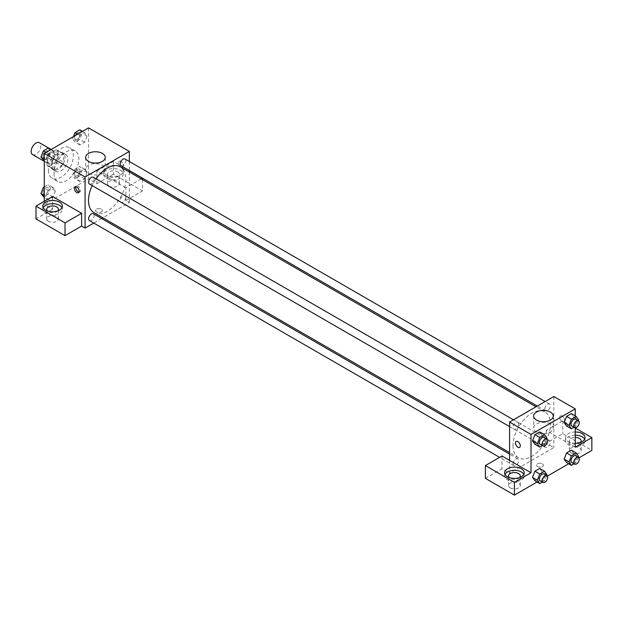 <?xml version="1.0" encoding="UTF-8"?>
<svg xmlns="http://www.w3.org/2000/svg" width="623" height="623" viewBox="0 0 623 623"><rect width="100%" height="100%" fill="white"/><g stroke="black" fill="none" stroke-linecap="round" stroke-linejoin="round"><path stroke-width="0.47" stroke-dasharray="3.12 2.34" d="M32.567 154.574A6.845 3.948 120 0 0 39.413 150.618A6.845 3.948 120 0 0 39.413 142.714M47.745 161.014A6.845 3.948 120 0 0 49.162 164.153A6.845 3.948 120 0 0 56.008 160.197A6.845 3.948 120 0 0 56.008 152.292A6.845 3.948 120 0 0 50.728 154.13A6.845 3.948 120 0 0 47.745 161.014M49.038 153.881L56.132 149.785A9.29 5.366 120 0 1 57.23 150.174A9.29 5.366 120 0 1 58.11 150.937L58.11 159.13A9.29 5.366 120 0 1 56.132 162.564L49.038 166.66A9.29 5.366 120 0 1 47.94 166.271A9.29 5.366 120 0 1 47.052 165.516L47.052 157.323A9.29 5.366 120 0 1 49.038 153.881L54.567 157.082L61.661 152.985L56.132 149.785M56.132 162.564L61.661 165.757L54.567 169.853L49.038 166.66M47.052 165.516L52.581 168.708L52.581 160.516L47.052 157.323M52.581 168.708A9.29 5.366 120 0 0 53.469 169.464A9.29 5.366 120 0 0 54.567 169.853M61.661 165.757A9.29 5.366 120 0 0 63.647 162.323L58.11 159.13M61.661 152.985A9.29 5.366 120 0 1 62.759 153.367A9.29 5.366 120 0 1 63.647 154.13L63.647 162.323M54.567 157.082A9.29 5.366 120 0 0 52.581 160.516M58.11 169.401A9.781 5.646 -60 0 1 53.228 169.884A9.781 5.646 -60 0 1 53.228 158.592A9.781 5.646 -60 0 1 63.001 152.947A9.781 5.646 -60 0 1 64.504 160.781A9.781 5.646 -60 0 1 58.11 169.401M60.883 170.998A9.781 5.646 120 0 0 67.268 162.377A9.781 5.646 120 0 0 65.765 154.543A9.781 5.646 120 0 0 58.235 157.167A9.781 5.646 120 0 0 53.967 167.003A9.781 5.646 120 0 0 55.992 171.481A9.781 5.646 120 0 0 60.883 170.998M63.647 154.13L58.11 150.937M48.43 170.196A17.6 10.163 120 0 0 52.083 178.256A17.6 10.163 120 0 0 69.675 168.093A17.6 10.163 120 0 0 69.675 147.768A17.6 10.163 120 0 0 56.117 152.487A17.6 10.163 120 0 0 48.43 170.196M53.967 173.389A17.6 10.163 120 0 0 57.612 181.449A17.6 10.163 120 0 0 75.212 171.286A17.6 10.163 120 0 0 75.212 150.968A17.6 10.163 120 0 0 61.646 155.68A17.6 10.163 120 0 0 53.967 173.389M88.536 127.886L88.536 178.98L44.288 204.523L44.288 201.33M55.385 190.84L52.986 197.016L48.197 199.781L45.798 196.37L48.197 190.194L52.986 187.43L55.385 190.84L52.986 197.016L48.197 199.781L45.798 196.37L48.197 190.194L52.986 187.43L55.385 190.84L50.541 188.045L48.15 194.22L43.353 196.985M77.439 178.108L79.83 171.932L84.627 169.168L87.018 172.571L84.627 178.746L79.83 181.511L77.439 178.108L79.83 171.932L84.627 169.168L87.018 172.571L84.627 178.746L79.83 181.511L77.439 178.108L72.595 175.312L74.994 169.137L79.783 166.372L82.181 169.783L79.783 175.951L74.994 178.715L72.595 175.312M77.439 141.577L79.83 135.401L84.627 132.637L87.018 136.04L84.627 142.215L79.83 144.98L77.439 141.577L79.83 135.401L84.627 132.637L87.018 136.04L84.627 142.215L79.83 144.98L77.439 141.577L72.595 138.781L73.444 136.601M45.798 159.838L48.197 153.663L52.986 150.898L55.385 154.309L52.986 160.477L48.197 163.249L45.798 159.838L48.197 153.663L52.986 150.898L55.385 154.309L52.986 160.477L48.197 163.249L45.798 159.838L44.288 158.966M121.026 161.419A3.419 1.978 -120 0 0 119.32 161.248A3.419 1.978 -120 0 0 119.32 165.196A3.419 1.978 -120 0 0 122.739 167.174A3.419 1.978 -120 0 0 123.261 164.433A3.419 1.978 -120 0 0 121.026 161.419A3.419 1.978 60 0 1 123.261 164.433A3.419 1.978 60 0 1 122.739 167.174A3.419 1.978 60 0 1 119.312 165.196A3.419 1.978 60 0 1 119.312 161.248A3.419 1.978 60 0 1 121.026 161.419M141.242 178.887L125.869 187.764L125.869 200.536L129.327 202.53L102.888 217.793M125.869 187.764L96.83 170.998L96.83 183.769L88.536 178.98M129.327 161.482L129.327 170.515M129.327 172.003L129.327 202.53M106.51 167.003A9.781 5.646 180 0 1 117.163 165.78A9.781 5.646 180 0 1 123.198 170.998A9.781 5.646 180 0 1 113.425 176.644A9.781 5.646 180 0 1 103.644 170.998A9.781 5.646 180 0 1 106.51 167.003M96.83 170.998L113.425 161.419L129.327 170.601M106.51 170.196A9.781 5.646 0 0 0 103.644 174.191A9.781 5.646 0 0 0 113.425 179.837A9.781 5.646 0 0 0 123.198 174.191A9.781 5.646 0 0 0 117.163 168.973A9.781 5.646 0 0 0 106.51 170.196M117.568 171.792A5.864 3.388 180 0 1 119.289 174.191A5.864 3.388 180 0 1 115.668 177.321A5.864 3.388 180 0 1 109.274 176.582A5.864 3.388 180 0 1 107.553 174.191A5.864 3.388 180 0 1 111.174 171.06A5.864 3.388 180 0 1 117.568 171.792M109.274 186.168A5.864 3.388 180 0 1 107.553 183.769A5.864 3.388 180 0 1 113.425 180.382A5.864 3.388 180 0 1 119.289 183.769A5.864 3.388 180 0 1 115.668 186.9A5.864 3.388 180 0 1 109.274 186.168M142.457 179.588L142.457 190.957L125.869 200.536M113.425 161.419L113.425 174.191L142.457 190.957M96.83 183.769L113.425 174.191M88.513 165.297A9.812 5.662 0 0 0 85.639 169.3A9.812 5.662 0 0 0 95.444 174.97A9.812 5.662 0 0 0 105.256 169.3A9.812 5.662 0 0 0 99.197 164.075A9.812 5.662 0 0 0 88.513 165.297M52.581 196.541L52.581 209.312L44.288 204.523M79.043 192.063A3.419 1.978 -120 0 0 79.884 191.915A3.419 1.978 -120 0 0 79.884 187.967A3.419 1.978 -120 0 0 76.465 185.989A3.419 1.978 -120 0 0 75.913 186.651M43.205 207.716A9.781 5.646 0 0 0 42.808 209.312A9.781 5.646 0 0 0 52.581 214.958A9.781 5.646 0 0 0 62.362 209.312A9.781 5.646 0 0 0 61.957 207.716M57.76 210.909A5.864 3.388 180 0 1 48.43 211.711A5.864 3.388 180 0 1 47.41 210.909M48.43 221.29A5.864 3.388 180 0 1 46.717 218.899A5.864 3.388 180 0 1 52.581 215.511A5.864 3.388 180 0 1 58.445 218.899A5.864 3.388 180 0 1 54.824 222.022A5.864 3.388 180 0 1 48.43 221.29M52.581 209.312L35.986 218.899M101.323 211.913A3.419 1.978 0 0 0 102.328 210.512A3.419 1.978 0 0 0 98.901 208.541A3.419 1.978 0 0 0 95.483 210.512A3.419 1.978 0 0 0 97.593 212.342A3.419 1.978 0 0 0 101.323 211.913A3.419 1.978 180 0 1 97.593 212.334A3.419 1.978 180 0 1 95.483 210.512A3.419 1.978 180 0 1 98.901 208.534A3.419 1.978 180 0 1 102.328 210.512A3.419 1.978 180 0 1 101.323 211.906M101.596 218.541L93.777 223.057M89.424 184.011A3.909 2.258 120 0 0 92.438 182.96A3.909 2.258 120 0 0 94.151 179.027A3.909 2.258 120 0 0 93.341 177.236M125.784 197.296A3.909 2.258 120 0 0 124.974 195.505A3.909 2.258 120 0 0 121.96 196.549A3.909 2.258 120 0 0 120.255 200.489A3.909 2.258 120 0 0 121.064 202.28A3.909 2.258 120 0 0 124.078 201.229A3.909 2.258 120 0 0 125.784 197.296M89.424 220.542A3.909 2.258 120 0 0 92.438 219.491A3.909 2.258 120 0 0 94.151 215.558A3.909 2.258 120 0 0 93.341 213.767M121.064 165.749A3.909 2.258 120 0 0 124.078 164.698A3.909 2.258 120 0 0 125.784 160.765A3.909 2.258 120 0 0 124.974 158.974M93.98 212.653A26.439 15.264 120 0 0 114.352 205.567A26.439 15.264 120 0 0 125.893 178.965A26.439 15.264 120 0 0 120.418 166.863M96.082 178.824A26.439 15.264 120 0 0 92.173 185.592M513.009 445.632A26.439 15.264 120 0 0 518.484 457.734A26.439 15.264 120 0 0 544.923 442.47A26.439 15.264 120 0 0 544.923 411.943A26.439 15.264 120 0 0 524.55 419.03A26.439 15.264 120 0 0 513.009 445.632M518.648 424.107A3.909 2.258 -60 0 1 516.942 428.048A3.909 2.258 -60 0 1 513.928 429.091A3.909 2.258 -60 0 1 513.928 424.575A3.909 2.258 -60 0 1 517.838 422.316A3.909 2.258 -60 0 1 518.648 424.107M544.751 445.57A3.909 2.258 120 0 0 545.561 447.361A3.909 2.258 120 0 0 549.478 445.102A3.909 2.258 120 0 0 549.478 440.586A3.909 2.258 120 0 0 546.464 441.637A3.909 2.258 120 0 0 544.751 445.57M513.118 463.831A3.909 2.258 120 0 0 513.928 465.622A3.909 2.258 120 0 0 517.838 463.364A3.909 2.258 120 0 0 517.838 458.855A3.909 2.258 120 0 0 514.824 459.899A3.909 2.258 120 0 0 513.118 463.831M544.751 409.038A3.909 2.258 120 0 0 545.561 410.83A3.909 2.258 120 0 0 549.478 408.571A3.909 2.258 120 0 0 549.478 404.054A3.909 2.258 120 0 0 546.464 405.106A3.909 2.258 120 0 0 544.751 409.038M509.575 460.389L509.575 473.161L553.824 447.61L546.223 443.226L562.81 433.639L591.85 450.406M553.824 396.524L553.824 447.61M537.579 466.572A3.419 1.978 0 0 0 541.309 467.001A3.419 1.978 0 0 0 543.42 465.179A3.419 1.978 0 0 0 540.001 463.2A3.419 1.978 0 0 0 536.574 465.179A3.419 1.978 0 0 0 537.579 466.572A3.419 1.978 180 0 1 536.574 465.171A3.419 1.978 180 0 1 540.001 463.2A3.419 1.978 180 0 1 543.42 465.171A3.419 1.978 180 0 1 541.309 467.001A3.419 1.978 180 0 1 537.579 466.572M571.112 452.804A5.864 3.388 0 0 0 577.505 453.536A5.864 3.388 0 0 0 581.127 450.406A5.864 3.388 0 0 0 575.255 447.018A5.864 3.388 0 0 0 569.391 450.406A5.864 3.388 0 0 0 571.112 452.804M510.268 487.926A5.864 3.388 0 0 0 516.662 488.666A5.864 3.388 0 0 0 520.283 485.535A5.864 3.388 0 0 0 514.419 482.147A5.864 3.388 0 0 0 508.547 485.535A5.864 3.388 0 0 0 510.268 487.926M537.081 482.031L547.36 476.097M568.713 463.761L579.001 457.827M485.379 478.347L501.974 468.769L509.575 473.161M580.434 442.423A5.864 3.388 180 0 1 571.112 443.226A5.864 3.388 180 0 1 569.391 440.827A5.864 3.388 180 0 1 575.255 437.439M575.255 435.181A9.781 5.646 0 0 0 568.347 436.832A9.781 5.646 0 0 0 565.482 440.827A9.781 5.646 0 0 0 575.255 446.473A9.781 5.646 0 0 0 585.036 440.827A9.781 5.646 0 0 0 584.639 439.231M575.255 443.28A9.781 5.646 180 0 1 565.482 437.634A9.781 5.646 180 0 1 568.347 433.639A9.781 5.646 180 0 1 575.255 431.988M519.59 477.553A5.864 3.388 180 0 1 510.268 478.347A5.864 3.388 180 0 1 509.24 477.553M505.035 474.36A9.781 5.646 0 0 0 504.638 475.956A9.781 5.646 0 0 0 514.419 481.595A9.781 5.646 0 0 0 524.192 475.956A9.781 5.646 0 0 0 523.795 474.36M501.974 455.997L501.974 468.769M575.255 447.213L546.223 430.446L562.81 420.868L575.255 428.056M562.81 420.868L562.81 433.639M546.223 430.446L546.223 443.226M564.165 459.112L566.564 452.937M573.744 453.583L571.346 450.172L573.744 453.575L571.338 459.751L566.556 462.523L571.346 459.751L573.744 453.583L578.58 456.379M573.744 417.052L571.338 423.219L566.556 425.992L571.346 423.219L573.744 417.052L571.346 413.641L573.744 417.052L578.58 419.847M564.165 422.581L566.564 416.405M542.111 435.306L539.713 431.91L542.103 435.313L539.705 441.489L534.923 444.254L539.713 441.489L542.103 435.313L546.947 438.109M532.525 440.843L534.923 434.675M532.525 477.382L534.923 471.206M546.947 474.64L542.103 471.845L539.713 468.441L542.111 471.837M542.103 471.845L539.705 478.02L534.923 480.785L539.713 478.02L542.103 471.845M575.255 415.899L575.255 427.775M550.389 423.952A9.812 5.662 0 0 0 539.697 422.729A9.812 5.662 0 0 0 533.646 427.954A9.812 5.662 0 0 0 543.451 433.624A9.812 5.662 0 0 0 553.263 427.954A9.812 5.662 0 0 0 550.389 423.952M519.582 447.384L519.59 447.384A3.419 1.978 -120 0 0 519.59 443.428A3.419 1.978 -120 0 0 516.163 441.458L516.163 441.458M562.117 416.078A3.419 1.978 -120 0 0 560.412 415.907A3.419 1.978 -120 0 0 560.412 419.863A3.419 1.978 -120 0 0 563.831 421.833A3.419 1.978 -120 0 0 564.36 419.092A3.419 1.978 -120 0 0 562.117 416.078A3.419 1.978 60 0 1 564.352 419.1A3.419 1.978 60 0 1 563.831 421.841A3.419 1.978 60 0 1 560.404 419.863A3.419 1.978 60 0 1 560.404 415.915A3.419 1.978 60 0 1 562.117 416.078M546.62 438.942L544.549 444.285L542.392 445.531M540.196 444.261A3.909 2.258 120 0 0 544.113 442.003A3.909 2.258 120 0 0 544.113 437.486M544.549 444.285L539.713 441.489M578.261 420.673L576.189 426.015L574.032 427.261M571.836 426A3.909 2.258 120 0 0 575.745 423.741A3.909 2.258 120 0 0 575.745 419.224M576.189 426.015L571.346 423.219M546.62 475.474L544.549 480.816L542.392 482.062M540.196 480.792A3.909 2.258 120 0 0 544.113 478.534A3.909 2.258 120 0 0 544.113 474.017M544.549 480.816L539.713 478.02M578.261 457.204L576.189 462.546L574.032 463.792M571.836 462.531A3.909 2.258 120 0 0 575.745 460.272A3.909 2.258 120 0 0 575.745 455.756M576.189 462.546L571.346 459.751M48.15 148.11L50.541 151.514L48.15 157.689L43.353 160.454M42.987 155.875A3.909 2.258 120 0 0 43.797 157.666A3.909 2.258 120 0 0 47.706 155.407A3.909 2.258 120 0 0 47.706 150.891A3.909 2.258 120 0 0 44.692 151.942A3.909 2.258 120 0 0 42.987 155.875M55.385 154.309L50.541 151.514M52.986 160.477L48.15 157.689M48.197 163.249L44.288 160.991M48.197 153.663L46.04 152.417M52.986 150.898L50.829 149.652M42.964 155.867A3.909 2.258 120 0 0 43.774 157.65A3.909 2.258 120 0 0 47.683 155.392A3.909 2.258 120 0 0 47.683 150.883A3.909 2.258 120 0 0 44.669 151.926A3.909 2.258 120 0 0 42.964 155.867M79.783 129.841L82.181 133.252L79.783 139.42L74.994 142.184L72.595 138.781M74.62 137.613A3.909 2.258 120 0 0 75.43 139.404A3.909 2.258 120 0 0 79.347 137.146A3.909 2.258 120 0 0 79.347 132.629A3.909 2.258 120 0 0 76.333 133.672A3.909 2.258 120 0 0 74.62 137.613A3.909 2.258 120 0 0 75.414 139.388A3.909 2.258 120 0 0 79.323 137.13A3.909 2.258 120 0 0 79.323 132.613A3.909 2.258 120 0 0 76.31 133.665A3.909 2.258 120 0 0 74.604 137.597M87.018 136.04L82.181 133.252M84.627 142.215L79.783 139.42M79.83 144.98L74.994 142.184M79.83 135.401L77.673 134.155M84.627 132.637L82.47 131.391M44.288 186.869L48.15 184.642L50.541 188.045M42.987 192.406A3.909 2.258 120 0 0 43.797 194.197A3.909 2.258 120 0 0 47.706 191.939A3.909 2.258 120 0 0 47.706 187.422A3.909 2.258 120 0 0 44.692 188.473A3.909 2.258 120 0 0 42.987 192.406M52.986 197.016L48.15 194.22M48.197 199.781L44.288 197.522M45.798 196.37L44.288 195.497M48.197 190.194L44.288 187.944M52.986 187.43L48.15 184.642M42.964 192.398A3.909 2.258 120 0 0 43.774 194.181A3.909 2.258 120 0 0 47.683 191.931A3.909 2.258 120 0 0 47.683 187.414A3.909 2.258 120 0 0 44.669 188.458A3.909 2.258 120 0 0 42.964 192.398M74.62 174.144A3.909 2.258 120 0 0 75.43 175.935A3.909 2.258 120 0 0 79.347 173.677A3.909 2.258 120 0 0 79.347 169.16A3.909 2.258 120 0 0 76.333 170.204A3.909 2.258 120 0 0 74.62 174.144A3.909 2.258 120 0 0 75.414 175.92A3.909 2.258 120 0 0 79.323 173.661A3.909 2.258 120 0 0 79.323 169.144A3.909 2.258 120 0 0 76.31 170.196A3.909 2.258 120 0 0 74.604 174.129M87.018 172.571L82.181 169.783M84.627 178.746L79.783 175.951M79.83 181.511L74.994 178.715M79.83 171.932L74.994 169.137M84.627 169.168L79.783 166.372M44.288 161.334L49.162 164.153M51.133 149.481L56.008 152.292M65.765 154.543L63.001 152.947M55.992 171.481L53.228 169.884M62.759 153.367L57.23 150.174M53.469 169.464L47.94 166.271M75.212 150.968L69.675 147.768M57.612 181.449L52.083 178.256M103.644 170.998L103.644 174.191M123.198 170.998L123.198 174.191M119.289 183.769L119.289 174.191M107.553 183.769L107.553 174.191M85.639 157.424L85.639 169.3M105.256 157.424L105.256 169.3M78.49 192.717L79.884 191.915M75.072 186.791L76.465 185.989M42.808 206.12L42.808 209.312M62.362 206.12L62.362 209.312M58.445 218.899L58.445 209.312M46.717 218.899L46.717 209.312M544.923 411.943L536.014 406.803M518.484 457.734L509.575 452.594M509.575 426.584L513.928 429.091M513.484 419.809L517.838 422.316M549.478 440.586L124.974 195.505M545.561 447.361L121.064 202.28M517.838 458.855L509.575 454.081M513.928 465.622L499.607 457.36M549.478 404.054L545.125 401.547M545.561 410.83L537.306 406.056M581.127 450.406L581.127 440.827M569.391 450.406L569.391 440.827M565.482 437.634L565.482 440.827M585.036 437.634L585.036 440.827M520.283 485.535L520.283 475.956M508.547 485.535L508.547 475.956M504.638 472.764L504.638 475.956M524.192 472.764L524.192 475.956M533.646 416.078L533.646 427.954M553.263 416.078L553.263 427.954"/><path stroke-width="0.93" d="M51.133 149.481L39.413 142.714A6.845 3.948 120 0 0 34.14 144.552A6.845 3.948 120 0 0 31.15 151.436A6.845 3.948 120 0 0 32.567 154.574L44.288 161.334M44.288 201.33L44.288 153.429L88.536 127.886L129.327 151.436L129.327 161.482M129.327 170.515L129.327 172.003M129.327 170.601L142.457 178.178L141.242 178.887M142.457 178.178L142.457 179.588M88.513 153.422A9.812 5.662 180 0 1 99.197 152.191A9.812 5.662 180 0 1 105.256 157.424A9.812 5.662 180 0 1 95.444 163.086A9.812 5.662 180 0 1 85.639 157.424A9.812 5.662 180 0 1 88.513 153.422M93.777 223.057L85.078 228.073L85.078 176.987L44.288 153.429M85.078 176.987L129.327 151.436M76.777 192.554A3.419 1.978 60 0 1 74.542 189.532A3.419 1.978 60 0 1 75.072 186.791A3.419 1.978 60 0 1 78.49 188.769A3.419 1.978 60 0 1 78.49 192.717A3.419 1.978 60 0 1 76.777 192.554M81.621 213.307L52.581 196.541L35.986 206.12L65.026 222.886L81.621 213.307L81.621 226.079L85.078 228.073M75.913 186.651A3.419 1.978 -120 0 0 78.171 191.744A3.419 1.978 -120 0 0 79.043 192.063M45.666 202.132A9.781 5.646 180 0 1 56.327 200.91A9.781 5.646 180 0 1 62.362 206.12A9.781 5.646 180 0 1 52.581 211.765A9.781 5.646 180 0 1 42.808 206.12A9.781 5.646 180 0 1 45.666 202.132M61.957 207.716A9.781 5.646 0 0 0 45.666 205.325A9.781 5.646 0 0 0 43.205 207.716M47.41 210.909A5.864 3.388 180 0 1 46.717 209.312A5.864 3.388 180 0 1 50.338 206.19A5.864 3.388 180 0 1 56.732 206.922A5.864 3.388 180 0 1 58.445 209.312A5.864 3.388 180 0 1 57.76 210.909M65.026 222.886L65.026 235.658L81.621 226.079M35.986 206.12L35.986 218.899L65.026 235.658M102.888 217.793L101.596 218.541M513.484 419.809L93.341 177.236A3.909 2.258 120 0 0 89.424 179.494A3.909 2.258 120 0 0 89.424 184.011L509.575 426.584M509.575 454.081L93.341 213.767A3.909 2.258 120 0 0 90.327 214.818A3.909 2.258 120 0 0 88.614 218.751A3.909 2.258 120 0 0 89.424 220.542L499.607 457.36M545.125 401.547L124.974 158.974A3.909 2.258 120 0 0 121.96 160.018A3.909 2.258 120 0 0 120.255 163.958A3.909 2.258 120 0 0 121.064 165.749L537.306 406.056M536.014 406.803L120.418 166.863A26.439 15.264 120 0 0 96.082 178.824M92.173 185.592A26.439 15.264 120 0 0 88.505 200.551A26.439 15.264 120 0 0 93.98 212.653L509.575 452.594M509.575 460.389L501.974 455.997L485.379 465.576L514.419 482.342L531.006 472.764L509.575 460.389L509.575 422.067L553.824 396.524L575.255 408.89L575.255 415.899M485.379 465.576L485.379 478.347L514.419 495.114L537.081 482.031M547.36 476.097L568.713 463.761M579.001 457.827L591.85 450.406L591.85 437.634L575.255 447.213L575.255 427.775M575.255 437.439A5.864 3.388 180 0 1 579.406 438.436A5.864 3.388 180 0 1 581.127 440.827A5.864 3.388 180 0 1 580.434 442.423M584.639 439.231A9.781 5.646 0 0 0 575.255 435.181M575.255 431.988A9.781 5.646 180 0 1 585.036 437.634A9.781 5.646 180 0 1 575.255 443.28M509.24 477.553A5.864 3.388 180 0 1 508.547 475.956A5.864 3.388 180 0 1 514.419 472.569A5.864 3.388 180 0 1 520.283 475.956A5.864 3.388 180 0 1 519.59 477.553M523.795 474.36A9.781 5.646 0 0 0 507.504 471.961A9.781 5.646 0 0 0 505.035 474.36M507.504 468.769A9.781 5.646 180 0 1 518.157 467.546A9.781 5.646 180 0 1 524.192 472.764A9.781 5.646 180 0 1 514.419 478.402A9.781 5.646 180 0 1 504.638 472.764A9.781 5.646 180 0 1 507.504 468.769M514.419 482.342L514.419 495.114M575.255 428.056L591.85 437.634M571.4 455.732L566.556 452.937L571.346 450.172L566.556 452.937L564.165 459.112L566.556 462.523L564.165 459.112L569.001 461.908L571.4 455.732L576.189 452.968L578.58 456.379L578.261 457.204M574.032 427.261L571.4 428.78L566.556 425.992L564.158 422.589L566.556 416.405L571.346 413.641L566.556 416.405L571.4 419.201L576.189 416.437L578.58 419.847L578.261 420.673M542.392 445.531L539.759 447.049L534.923 444.254L532.517 440.85L534.923 434.675L539.713 431.91L534.923 434.675L539.759 437.471L544.549 434.706L546.947 438.109L546.62 438.942M539.759 474.002L534.923 471.206L539.713 468.441L534.923 471.206L532.525 477.382L534.923 480.785L532.525 477.382L537.361 480.169L539.759 474.002L544.549 471.237L546.947 474.64L546.62 475.474M531.006 472.764L531.006 434.441L575.255 408.89M550.389 412.076A9.812 5.662 180 0 1 553.263 416.078A9.812 5.662 180 0 1 543.451 421.74A9.812 5.662 180 0 1 533.646 416.078A9.812 5.662 180 0 1 539.697 410.845A9.812 5.662 180 0 1 550.389 412.076M531.006 434.441L509.575 422.067M516.163 441.458A3.419 1.978 -120 0 0 515.642 444.199A3.419 1.978 -120 0 0 517.877 447.213A3.419 1.978 60 0 1 515.642 444.199A3.419 1.978 60 0 1 516.163 441.458A3.419 1.978 60 0 1 519.582 443.428A3.419 1.978 60 0 1 519.582 447.384A3.419 1.978 60 0 1 517.877 447.213A3.419 1.978 -120 0 0 519.59 447.384M539.759 447.049L537.361 443.638L539.759 437.471M546.877 439.083L544.113 437.486A3.909 2.258 120 0 0 541.099 438.537A3.909 2.258 120 0 0 539.386 442.47A3.909 2.258 120 0 0 540.196 444.261L542.968 445.858A3.909 2.258 120 0 0 546.877 443.599A3.909 2.258 120 0 0 546.877 439.083A3.909 2.258 120 0 0 543.863 440.134A3.909 2.258 120 0 0 542.158 444.067A3.909 2.258 120 0 0 542.968 445.858M534.923 444.254L532.525 440.843L537.361 443.638M544.549 434.706L539.713 431.91M571.4 428.78L569.001 425.377L571.4 419.201M578.51 420.821L575.745 419.224A3.909 2.258 120 0 0 572.732 420.268A3.909 2.258 120 0 0 571.026 424.208A3.909 2.258 120 0 0 571.836 426L574.601 427.596A3.909 2.258 120 0 0 578.51 425.338A3.909 2.258 120 0 0 578.51 420.821A3.909 2.258 120 0 0 575.496 421.864A3.909 2.258 120 0 0 573.791 425.805A3.909 2.258 120 0 0 574.601 427.596M566.556 425.992L564.165 422.581L569.001 425.377M576.189 416.437L571.346 413.641M542.392 482.062L539.759 483.58L537.361 480.169M546.877 475.614L544.113 474.017A3.909 2.258 120 0 0 541.099 475.069A3.909 2.258 120 0 0 539.386 479.001A3.909 2.258 120 0 0 540.196 480.792L542.968 482.389A3.909 2.258 120 0 0 546.877 480.131A3.909 2.258 120 0 0 546.877 475.614A3.909 2.258 120 0 0 543.863 476.665A3.909 2.258 120 0 0 542.158 480.598A3.909 2.258 120 0 0 542.968 482.389M539.759 483.58L534.923 480.785M544.549 471.237L539.713 468.441M574.032 463.792L571.4 465.311L569.001 461.908M578.51 457.352L575.745 455.756A3.909 2.258 120 0 0 572.732 456.799A3.909 2.258 120 0 0 571.026 460.74A3.909 2.258 120 0 0 571.836 462.531L574.601 464.127A3.909 2.258 120 0 0 578.51 461.869A3.909 2.258 120 0 0 578.51 457.352A3.909 2.258 120 0 0 575.496 458.396A3.909 2.258 120 0 0 573.791 462.336A3.909 2.258 120 0 0 574.601 464.127M571.4 465.311L566.556 462.523M576.189 452.968L571.346 450.172M44.288 160.991L40.962 157.043L43.353 150.875L48.15 148.11L50.829 149.652M44.288 158.966L40.962 157.043M46.04 152.417L43.353 150.875M73.444 136.601L74.994 132.606L79.783 129.841L82.47 131.391M77.673 134.155L74.994 132.606M44.288 197.522L40.962 193.574L43.353 187.406L44.288 186.869M44.288 195.497L40.962 193.574M44.288 187.944L43.353 187.406"/></g></svg>
